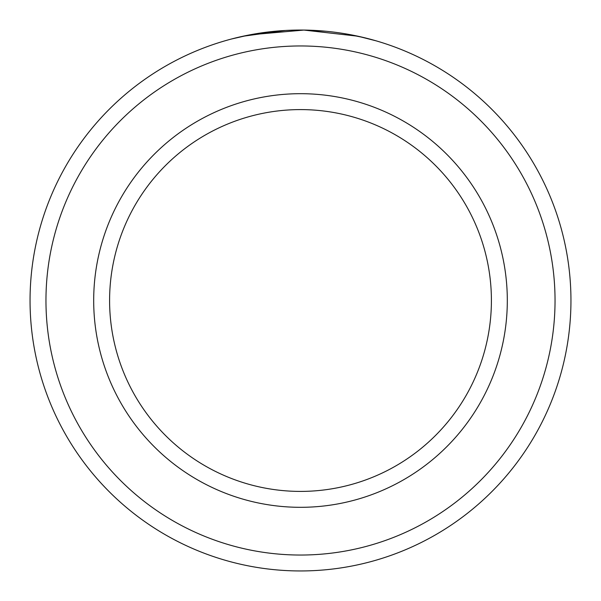 <?xml version="1.0" encoding="UTF-8"?>
<svg xmlns="http://www.w3.org/2000/svg" width="601" height="601" viewBox="0 0 601 601"><rect width="100%" height="100%" fill="white"/><g stroke="black" fill="none" stroke-linecap="round" stroke-linejoin="round"><path stroke-width="0.9" d="M254.599 33.972L248.033 35.189M245.448 35.714L243.413 36.143M242.796 36.278L285.159 30.486M376.106 40.83L357.903 36.21L303.896 30.073L249.881 34.828L231.453 39.012M555.039 300.5A254.539 254.539 0 0 0 300.5 45.961A254.539 254.539 0 0 0 45.961 300.5A254.539 254.539 0 0 0 300.5 555.039A254.539 254.539 0 0 0 555.039 300.5M30.05 300.5A270.45 270.45 0 0 1 300.5 30.05A270.45 270.45 0 0 1 570.95 300.5A270.45 270.45 0 0 1 300.5 570.95A270.45 270.45 0 0 1 30.05 300.5M491.408 300.5A190.908 190.908 0 0 0 300.5 109.592A190.908 190.908 0 0 0 109.592 300.5A190.908 190.908 0 0 0 300.5 491.408A190.908 190.908 0 0 0 491.408 300.5M234.262 38.284L242.376 36.368M307.922 30.155L325.862 31.244M347.648 34.189L364.995 37.855M364.071 37.63L344.538 33.664M507.312 300.5A206.812 206.812 0 0 1 300.5 507.312A206.812 206.812 0 0 1 93.688 300.5A206.812 206.812 0 0 1 300.5 93.688A206.812 206.812 0 0 1 507.312 300.5"/></g></svg>
